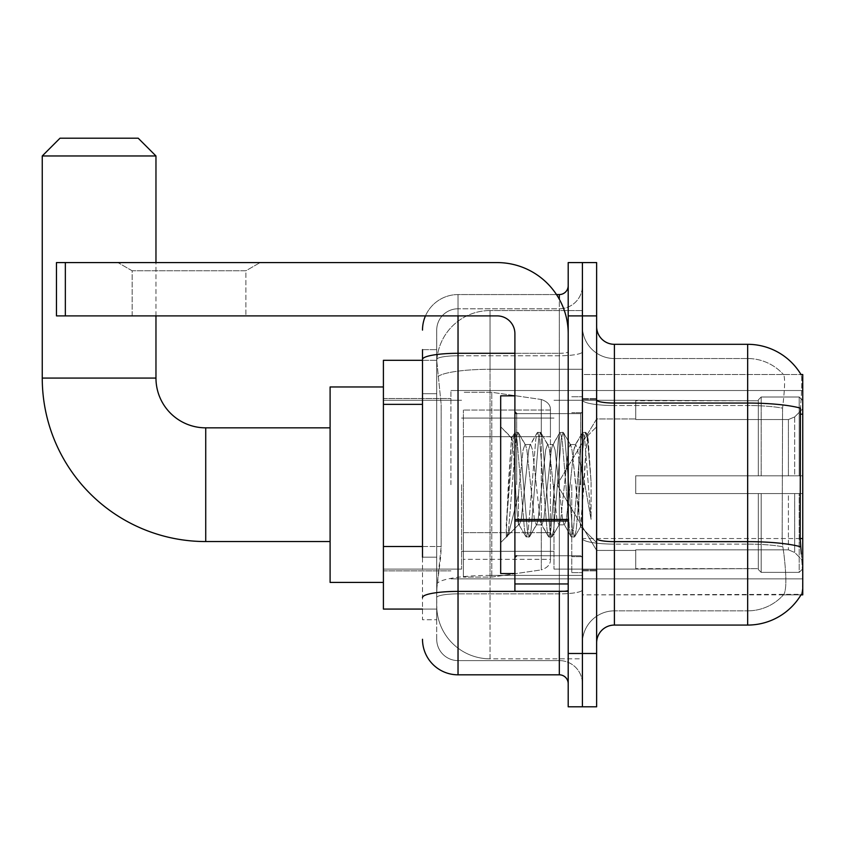 <?xml version="1.0" encoding="UTF-8"?>
<svg xmlns="http://www.w3.org/2000/svg" width="845" height="845" viewBox="0 0 845 845"><rect width="100%" height="100%" fill="white"/><g stroke="black" fill="none" stroke-linecap="round" stroke-linejoin="round"><path stroke-width="0.63" stroke-dasharray="4.22 3.17" d="M802.75 484.692L802.75 390.517L802.75 484.692M450.934 484.692L450.934 390.517L450.934 484.692M422.5 546.504L441.164 546.504L440.815 555.767L436.928 587.75L441.164 546.504L441.164 404.364L441.164 546.504L383.408 546.504L383.408 609.076L436.833 609.076L436.717 605.516A53.309 53.309 0 0 0 490.026 658.825L582.416 658.825L582.416 575.403L582.416 658.825L490.026 658.825L490.026 575.403L490.026 658.825A53.309 53.309 0 0 1 436.717 605.516L436.717 594.669L436.833 609.076L422.5 609.076M436.928 587.75L436.717 594.669L436.928 587.75M800.616 546.778A62.192 10.795 180 0 0 747.667 541.645L614.399 541.645L614.399 610.851A31.983 31.983 0 0 0 582.416 642.834L582.416 538.561L582.416 642.834A31.983 31.983 0 0 1 614.399 610.851L747.667 610.851L614.399 610.851L614.399 405.515L747.667 405.515L614.399 405.515L614.399 358.533L747.667 358.533L614.399 358.533L614.399 544.117L747.667 544.117L747.667 358.533A47.975 47.975 0 0 1 783.621 374.747A47.975 47.975 0 0 0 747.667 358.533A47.975 47.975 0 0 1 783.621 374.747A47.975 47.975 0 0 0 747.667 358.533L747.667 405.515A47.975 8.334 180 0 1 782.565 408.135L782.174 538.55L782.565 408.135C784.857 388.827 785.206 377.694 783.621 374.747C785.206 377.652 784.857 388.784 782.565 408.135A47.975 8.334 180 0 0 747.667 405.515L747.667 544.117L614.399 544.117L614.399 625.068L747.667 625.068L747.667 544.117A47.975 8.334 180 0 1 782.85 546.778L782.174 538.55L782.85 546.778A47.975 8.334 180 0 0 747.667 544.117L747.667 610.851A47.975 47.975 0 0 0 783.896 594.331C786.505 589.694 786.505 576.237 783.896 553.993L782.85 546.778L783.896 553.993C786.505 576.216 786.505 589.662 783.896 594.331A47.975 47.975 0 0 1 747.667 610.851L747.667 403.054L614.399 403.054L614.399 344.316L747.667 344.316A62.192 62.192 0 0 1 801.134 374.747A62.192 62.192 0 0 0 747.667 344.316L747.667 403.054A62.192 10.795 180 0 1 800.426 408.135C801.968 388.806 802.201 377.683 801.134 374.747C802.201 377.641 801.968 388.763 800.426 408.135L800.173 538.55L801.313 553.993C803.109 576.216 803.109 589.662 801.313 594.331L582.416 594.859L582.416 538.55L582.416 594.859L802.75 594.859L802.75 374.525L582.416 374.525L582.416 414.166L582.416 374.525L801.007 374.525M383.408 484.692L383.408 582.416L383.408 484.692M582.416 310.559L582.416 575.403L582.416 310.559L490.026 310.559L582.416 310.559M800.173 538.55L582.416 538.55L582.416 414.166L582.416 538.55L802.75 538.55M436.791 361.037L441.164 404.364L436.791 361.037A53.309 53.309 0 0 1 490.026 310.559A53.309 53.309 0 0 0 436.791 361.037A53.309 53.309 0 0 1 490.026 310.559L490.026 369.286L582.416 369.286L490.026 369.286L490.026 310.559M422.5 393.696L436.717 393.696L436.717 557.172L436.717 349.65L436.717 393.696L422.5 393.696L422.5 557.172L422.5 360.308L436.833 360.308L383.408 360.308L383.408 546.504M596.633 484.692L596.633 570.871L596.633 484.692M582.416 484.692L582.416 572.646L582.416 484.692M571.759 484.692L571.759 572.646L571.759 484.692M801.007 594.859L783.421 594.859L801.007 594.859A62.192 62.192 0 0 0 801.313 594.331C803.109 589.694 803.109 576.248 801.313 553.993M596.633 642.834L596.633 326.55L596.633 642.834M582.416 399.97L582.416 538.561L582.416 399.97A31.983 5.556 0 0 0 614.399 405.515A31.983 5.556 0 0 1 582.416 399.97M582.416 315.893L582.416 262.584L596.633 262.584L596.633 315.893L582.416 315.893L582.416 262.584L568.199 262.584L568.199 315.893L582.416 315.893L582.416 653.491L582.416 315.893M568.199 315.893L568.199 706.8L582.416 706.8L582.416 653.491L582.416 706.8L596.633 706.8L596.633 315.893M614.399 344.316A17.766 17.766 0 0 1 596.633 326.55M614.399 358.533A31.983 31.983 0 0 1 582.416 326.55A31.983 31.983 0 0 0 614.399 358.533A31.983 31.983 0 0 1 582.416 326.55M422.5 349.65L436.717 349.65L422.5 349.65L422.5 619.734L436.717 619.734L422.5 619.734L422.5 557.172L436.717 557.172L436.717 619.734L436.717 557.172L422.5 557.172M422.5 639.274A35.532 35.532 0 0 0 458.032 674.817L458.032 660.6A21.326 21.326 0 0 1 436.717 639.274L436.717 359.474L436.717 639.274A21.326 21.326 0 0 0 458.032 660.6L559.316 660.6L559.316 603.742L559.316 674.817A8.883 8.883 0 0 1 568.199 683.7L568.199 285.684L568.199 683.7M582.416 603.742L582.416 351.752L582.416 603.742M568.199 484.692L568.199 413.617L568.199 484.692M582.416 285.684L582.416 351.752L582.416 285.684A23.1 23.1 0 0 1 559.316 308.784A23.1 23.1 0 0 0 582.416 285.684A23.1 23.1 0 0 1 559.316 308.784L559.316 660.6L458.032 660.6L458.032 593.866L559.316 593.866A23.1 4.014 0 0 0 582.416 589.852A23.1 4.014 0 0 1 559.316 593.866L559.316 308.784L458.032 308.784L559.316 308.784M425.468 315.893A35.532 35.532 0 0 1 458.032 294.567L559.316 294.567A8.883 8.883 0 0 0 568.199 285.684A8.883 8.883 0 0 1 559.316 294.567L559.316 603.742L559.316 593.866L458.032 593.866L458.032 308.784L458.032 355.766L559.316 355.766A23.1 4.014 0 0 0 582.416 351.752A23.1 4.014 0 0 1 559.316 355.766L458.032 355.766L458.032 603.742L458.032 591.394L559.316 591.394A8.883 1.542 0 0 0 568.199 589.852A8.883 1.542 0 0 1 562.4 591.299M458.032 674.817L559.316 674.817M422.5 597.573A35.532 6.168 180 0 1 458.032 591.394L458.032 294.567A35.532 35.532 0 0 0 422.5 330.099A35.532 35.532 0 0 1 458.032 294.567L556.485 294.567M436.717 330.099L436.717 359.474L436.717 330.099A21.326 21.326 0 0 1 458.032 308.784A21.326 21.326 0 0 0 436.717 330.099A21.326 21.326 0 0 1 458.032 308.784M582.416 683.7A23.1 23.1 0 0 0 559.316 660.6A23.1 23.1 0 0 1 582.416 683.7A23.1 23.1 0 0 0 559.316 660.6M514.901 484.692L514.901 573.533L514.901 484.692M514.901 573.533L500.684 573.533L500.684 395.851L500.684 542.617L500.684 395.851L514.901 395.851M515.439 484.692L513.591 452.36L511.542 438.059L508.289 484.692L506.239 536.755L508.341 534.547L518.45 494.885L518.45 524.851L518.45 494.885L519.337 484.692L518.45 494.885L508.341 534.547L506.239 537.061L506.239 525.41L509.472 484.692L513.232 439.337L514.647 432.714L513.232 439.337L506.239 525.41L511.542 438.059L515.112 432.323L511.542 438.059L500.684 426.767L511.859 437.942L513.591 452.36L515.439 484.692C516.422 505.447 517.425 518.45 518.45 523.71L518.45 524.851L519.337 524.851L518.45 523.71L518.45 524.851L507.201 536.1L518.45 524.851L519.337 524.851L518.45 523.71C517.425 518.45 516.422 505.447 515.439 484.692M536.269 484.692L532.498 449.91L530.618 444.533L530.026 445.04L528.738 449.91L521.217 519.464L519.337 524.851L521.217 519.464L528.738 449.91L530.026 445.04L537.209 432.714L535.793 439.337L528.273 530.047L526.393 537.061L524.513 530.047L516.992 439.337L515.112 432.323L517.932 432.323L516.052 439.337L508.532 530.047L506.641 537.061L508.341 534.547L507.106 536.67L508.532 530.047L516.052 439.337L517.932 432.323L518.386 432.714L515.112 432.323L516.992 439.337L524.513 530.047L525.928 536.67L529.213 537.061L527.333 530.047L519.812 439.337L518.386 432.714L525.579 445.04L524.977 444.533L523.097 449.91L519.337 484.692L523.097 449.91L524.977 444.533L530.618 444.533L537.209 432.714L535.793 439.337L528.273 530.047L526.393 537.061L529.213 537.061L527.333 530.047L519.812 439.337L518.386 432.714L524.977 444.533L530.618 444.533L532.498 449.91L540.029 519.464L541.307 524.344L540.029 519.464L536.269 484.692M530.618 484.692L526.857 449.91L525.579 445.04L526.857 449.91L534.389 519.464L536.269 524.851L534.389 519.464L530.618 484.692M558.83 484.692L555.07 449.91L553.19 444.533L552.598 445.04L551.31 449.91L543.789 519.464L541.909 524.851L541.307 524.344L548.5 536.67L547.074 530.047L539.554 439.337L537.673 432.323L537.209 432.714L540.494 432.323L538.614 439.337L531.093 530.047L529.213 537.061L536.86 524.344L536.269 524.851L541.909 524.851L548.5 536.67L547.074 530.047L539.554 439.337L537.673 432.323L540.494 432.323L538.614 439.337L531.093 530.047L529.678 536.67L536.269 524.851L541.909 524.851L543.789 519.464L551.31 449.91L552.598 445.04L559.781 432.714L558.365 439.337L550.834 530.047L548.954 537.061L548.5 536.67L551.774 537.061L549.894 530.047L542.374 439.337L540.494 432.323L548.141 445.04L547.549 444.533L545.669 449.91L538.149 519.464L536.86 524.344L538.149 519.464L545.669 449.91L547.549 444.533L553.19 444.533L559.781 432.714L558.365 439.337L550.834 530.047L548.954 537.061L551.774 537.061L549.894 530.047L542.374 439.337L540.958 432.714L547.549 444.533L553.19 444.533L555.07 449.91L562.59 519.464L563.879 524.344L562.59 519.464L558.83 484.692M553.19 484.692L549.43 449.91L548.141 445.04L549.43 449.91L556.95 519.464L558.83 524.851L556.95 519.464L553.19 484.692M578.867 458.888L578.867 515.028L571.991 449.91L570.111 444.533L568.231 449.91L560.71 519.464L558.83 524.851L564.471 524.851L571.062 536.67L569.646 530.047L562.126 439.337L560.246 432.323L559.781 432.714L563.066 432.323L561.186 439.337L553.655 530.047L551.774 537.061L559.422 524.344L558.83 524.851L564.471 524.851L571.062 536.67L569.646 530.047L562.126 439.337L560.246 432.323L563.066 432.323L561.186 439.337L553.655 530.047L552.239 536.67L559.422 524.344L560.71 519.464L568.231 449.91L570.111 444.533L575.751 444.533L573.871 449.91L566.351 519.464L564.471 524.851L566.351 519.464L573.871 449.91L575.16 445.04L582.342 432.714L580.927 439.337L573.406 530.047L571.526 537.061L571.062 536.67L574.346 537.061L572.466 530.047L564.946 439.337L563.066 432.323L570.713 445.04L570.111 444.533L575.751 444.533L582.342 432.714L580.927 439.337L573.406 530.047L571.526 537.061L574.346 537.061L572.466 530.047L564.946 439.337L563.52 432.714L570.713 445.04L571.991 449.91L580.473 526.446L584.043 484.692L585.891 450.818L587.93 435.883L591.077 481.682L591.077 519.39L584.856 484.692L578.867 458.888L577.631 449.91L575.751 444.533L577.631 449.91L578.867 458.888L578.867 515.028L580.832 526.319L585.891 450.818L587.624 435.777L591.077 481.682L587.507 439.337L585.627 432.323L583.747 439.337L576.227 530.047L574.346 537.061L576.227 530.047L583.747 439.337L585.627 432.323L587.507 439.337L591.077 481.682L591.077 519.39L584.687 439.337L582.807 432.323L582.342 432.714L585.627 432.323L582.807 432.323L584.687 439.337L591.077 519.39L584.856 484.692L578.867 458.888M132.158 270.791L117.941 262.584L260.091 262.584L117.941 262.584L260.091 262.584L117.941 262.584L132.158 270.791L132.158 315.893L245.884 315.893L132.158 315.893L245.884 315.893L132.158 315.893L132.158 270.791L245.884 270.791L260.091 262.584L245.884 270.791L132.158 270.791L245.884 270.791L245.884 315.893L245.884 270.791L132.158 270.791M514.901 591.299L568.199 591.299L514.901 591.299L514.901 583.958L514.901 591.299L568.199 591.299L568.199 333.659A71.075 71.075 0 0 0 497.124 262.584L56.467 262.584L65.35 262.584L56.467 262.584L56.467 315.893L56.467 262.584L56.467 315.893L497.124 315.893A17.766 17.766 0 0 1 514.901 333.659L514.901 591.299M514.901 519.453L568.199 519.453L568.199 333.659A71.075 71.075 0 0 0 497.124 262.584L65.35 262.584L65.35 315.893L497.124 315.893A17.766 17.766 0 0 1 514.901 333.659L514.901 519.453L568.199 519.453L568.199 591.299L568.199 333.659A71.075 71.075 0 0 0 497.124 262.584L65.35 262.584L65.35 315.893L56.467 315.893L497.124 315.893A17.766 17.766 0 0 1 514.901 333.659L514.901 519.453L568.199 519.453L568.199 591.299M383.408 582.416L330.099 582.416L330.099 386.968L330.099 582.416L330.099 427.834L205.726 427.834L205.726 541.55A163.476 163.476 0 0 1 42.25 378.074L42.25 155.966L155.966 155.966L42.25 155.966L155.966 155.966L138.2 138.2L60.016 138.2L138.2 138.2L60.016 138.2L42.25 155.966M205.726 427.834A49.749 49.749 0 0 1 155.966 378.074L155.966 155.966M635.725 475.809L635.725 484.692L635.725 475.809L788.406 475.809L635.725 475.809L758.324 475.809L758.324 399.865L758.324 475.809L761.176 475.809L761.176 397.002L761.176 475.809L635.725 475.809L635.725 493.575L758.324 493.575L758.324 568.622L758.324 493.575L635.725 493.575L635.725 475.809L635.725 493.575L635.725 475.809L802.75 475.809L802.75 400.583L802.75 475.809L799.201 475.809L799.201 397.002L799.201 475.809L761.176 475.809L802.75 475.809L802.75 408.8L802.75 475.809L635.725 475.809L758.324 475.809L758.324 399.865L758.324 400.762L635.725 400.287L758.324 400.762L758.324 475.809L758.324 399.865L761.176 397.002L758.324 399.865L758.324 475.809L761.176 475.809L761.176 397.002L799.201 397.002L761.176 397.002L761.176 475.809L635.725 475.809L635.725 493.575L802.75 493.575L802.75 568.801L802.75 493.575L799.201 493.575L799.201 572.371L802.75 568.801L799.201 572.371L799.201 493.575L761.176 493.575L761.176 572.371L799.201 572.371L761.176 572.371L761.176 493.575L758.324 493.575L758.324 569.519L761.176 572.371L758.324 569.519L758.324 493.575L802.75 493.575L802.75 568.801L802.75 560.573L794.691 552.461L788.406 549.831L794.691 552.461L802.75 560.573L802.75 493.575L635.725 493.575L758.324 493.575L758.324 568.622L635.725 569.097L758.324 568.622L758.324 493.575L635.725 493.575L635.725 475.809M635.725 419.553L788.406 419.553L635.725 419.553L635.725 400.762L635.725 419.553L788.406 419.553L794.691 416.923L802.75 408.8L802.75 400.583L799.201 397.002L802.75 400.583L802.75 408.8L794.691 416.923L788.406 419.553L635.725 419.553L635.725 400.287L758.324 400.762L758.324 399.865L758.324 400.762L635.725 400.762L635.725 419.553M553.993 484.692L553.993 569.097L553.993 484.692M461.592 484.692L461.592 569.097L461.592 484.692M635.725 549.831L788.406 549.831L635.725 549.831L635.725 568.622L635.725 549.831L788.406 549.831L794.691 552.461L788.406 549.831L635.725 549.831L635.725 569.097L758.324 568.622L635.725 568.622L635.725 549.831M463.366 436.717L463.366 577.093L463.366 532.667L550.433 532.667L550.433 559.316L550.433 410.057L550.433 436.717L463.366 436.717L463.366 559.316L463.366 532.667L550.433 532.667L550.433 559.316L550.433 410.057L550.433 436.717L463.366 436.717L463.366 577.093L463.366 532.667L550.433 532.656L550.433 559.337L463.366 559.316L463.366 532.667L491.801 532.667L491.801 577.093L491.801 392.291L491.801 436.717L463.366 436.717L463.366 410.057L463.366 559.316L550.433 559.337C550.718 564.196 547.676 567.713 541.307 569.889L541.307 532.667L550.433 532.667L550.433 559.337C550.718 564.196 547.676 567.713 541.307 569.889L541.307 532.667L491.801 532.667L491.801 577.093L491.801 392.291L491.801 436.717L541.307 436.717L541.307 399.495L541.307 569.889L491.801 577.093L463.366 577.093L491.801 577.093L541.307 569.889L541.307 399.495C547.676 401.671 550.718 405.188 550.433 410.047L463.366 410.057L550.433 410.057L550.433 436.717L463.366 436.717M155.966 315.893L155.966 262.584M758.324 493.575L758.324 569.519L761.176 572.371L799.201 572.371L802.75 568.801L802.75 493.575L802.75 568.801L799.201 572.371L799.201 493.575L799.201 572.371L761.176 572.371L761.176 493.575L761.176 572.371L758.324 569.519L758.324 493.575L761.176 493.575L758.324 493.575M758.324 568.622L758.324 569.519L758.324 568.622M761.176 397.002L758.324 399.865L761.176 397.002L799.201 397.002L799.201 475.809L799.201 397.002L761.176 397.002M799.201 493.575L761.176 493.575L799.201 493.575M761.176 475.809L799.201 475.809L761.176 475.809M799.201 475.809L802.75 475.809L802.75 400.583L802.75 475.809L799.201 475.809M802.75 400.583L799.201 397.002L802.75 400.583L802.75 475.809L802.75 400.583M802.75 493.575L802.75 568.801L802.75 560.573L794.691 552.461L802.75 560.573L802.75 493.575L794.691 493.575L802.75 493.575M794.691 416.923L802.75 408.8L794.691 416.923L788.406 419.553L794.691 416.923L794.691 475.809L802.75 475.809L788.406 475.809L794.691 475.809L794.691 416.923M788.406 493.575L635.725 493.575L635.725 484.692L635.725 493.575L788.406 493.575L788.406 549.831L788.406 493.575M330.099 427.834L330.099 484.692L330.099 386.968L383.408 386.968M550.433 436.717L541.307 436.717L541.307 399.495L491.801 392.291L463.366 392.291L491.801 392.291L541.307 399.495C547.676 401.671 550.718 405.188 550.433 410.047L550.433 436.717M490.026 575.403A53.309 9.253 180 0 0 437.351 583.23A53.309 9.253 180 0 1 490.026 575.403L582.416 575.403L490.026 575.403L490.026 369.286L490.026 575.403M802.75 414.166L800.173 414.166M438.111 376.447A53.309 9.253 180 0 1 490.026 369.286A53.309 9.253 180 0 0 438.111 376.447M436.717 605.516A53.309 53.309 0 0 0 490.026 658.825M422.5 404.364L383.408 404.364M614.399 544.117A31.983 5.556 0 0 1 582.416 538.561A31.983 5.556 0 0 0 614.399 544.117M596.633 653.491L568.199 653.491M596.633 538.561A17.766 3.084 0 0 0 614.399 541.645L614.399 403.054A17.766 3.084 0 0 1 596.633 399.97M582.416 642.834A31.983 31.983 0 0 1 614.399 610.851M422.5 359.474A35.532 6.168 180 0 1 458.032 353.294L559.316 353.294L559.316 299.246M514.901 353.294L559.316 353.294A8.883 1.542 -0 0 0 568.199 351.752A8.883 1.542 0 0 1 559.316 353.294L559.316 591.299M458.032 294.567L458.032 315.893M458.032 355.766A21.326 3.707 180 0 0 436.717 359.474A21.326 3.707 180 0 1 458.032 355.766M458.032 593.866A21.326 3.707 180 0 0 436.717 597.573A21.326 3.707 180 0 1 458.032 593.866M458.032 660.6A21.326 21.326 0 0 1 436.717 639.274M580.642 484.692L580.642 413.617L580.642 484.692M516.675 484.692L516.675 413.617L516.675 484.692M568.199 520.995L514.901 520.995M514.901 583.958L568.199 583.958M155.966 378.074L42.25 378.074M788.406 419.553L788.406 475.809L788.406 419.553M794.691 493.575L794.691 552.461L794.691 493.575M65.35 315.893L65.35 262.584M450.934 390.517L802.75 390.517L450.934 390.517M383.408 398.513L450.934 398.513L383.408 398.513M383.408 570.871L450.934 570.871L383.408 570.871M450.934 578.867L802.75 578.867L450.934 578.867M582.416 398.513L596.633 398.513L582.416 398.513M571.759 572.646L582.416 572.646L571.759 572.646M582.416 412.73L571.759 412.73L582.416 412.73M582.416 556.654L571.759 556.654L582.416 556.654M571.759 396.738L582.416 396.738L571.759 396.738M582.416 570.871L596.633 570.871L582.416 570.871M568.199 413.617L514.901 413.617L568.199 413.617M568.199 555.767L514.901 555.767L568.199 555.767M582.416 569.984L596.633 569.984L582.416 569.984M516.675 413.617L580.642 413.617L582.416 411.842L580.642 413.617L516.675 413.617L514.901 411.842M516.675 555.767L580.642 555.767L582.416 557.542L580.642 555.767L516.675 555.767L514.901 557.542M587.624 435.777L596.633 426.767L587.624 435.777M580.462 526.446L596.633 542.617L580.462 526.446M506.239 537.061L500.684 542.617L506.239 537.061M582.416 399.4L596.633 399.4L582.416 399.4M580.832 526.319L574.801 536.67L580.832 526.319M587.93 435.883L586.092 432.714L587.93 435.883M518.745 524.344L525.928 536.67L518.745 524.344M330.099 541.55L205.726 541.55M557.13 484.692L596.633 418.951L635.725 418.951L596.633 418.951L557.13 484.692L596.633 550.433L635.725 550.433L596.633 550.433L557.13 484.692M553.993 569.097L635.725 569.097L553.993 569.097M461.592 551.32L553.993 551.32L461.592 551.32M383.408 569.097L461.592 569.097L383.408 569.097M383.408 400.287L461.592 400.287L383.408 400.287M461.592 418.053L553.993 418.053L461.592 418.053M553.993 400.287L635.725 400.287L553.993 400.287"/><path stroke-width="1.27" d="M801.007 594.859L801.313 594.331A62.192 62.192 0 0 1 747.667 625.068A62.192 62.192 0 0 0 801.007 594.859L802.75 594.859L802.75 374.525L801.007 374.525M422.5 393.696L422.5 349.65L422.5 360.308L383.408 360.308L383.408 609.076L422.5 609.076M596.633 642.834A17.766 17.766 0 0 1 614.399 625.068L747.667 625.068L747.667 344.316L614.399 344.316A17.766 17.766 0 0 1 596.633 326.55A17.766 17.766 0 0 0 614.399 344.316L614.399 625.068A17.766 17.766 0 0 0 596.633 642.834M582.416 653.491L582.416 706.8L596.633 706.8L596.633 653.491L582.416 653.491L582.416 706.8L568.199 706.8L568.199 653.491L582.416 653.491L582.416 315.893L582.416 653.491M568.199 653.491L568.199 262.584L582.416 262.584L582.416 315.893L582.416 262.584L596.633 262.584L596.633 653.491M801.134 374.747A62.192 62.192 0 0 0 747.667 344.316A62.192 62.192 0 0 1 801.134 374.747M801.313 553.993L800.173 538.55L800.426 408.135A62.192 10.795 180 0 0 747.667 403.054L614.399 403.054A17.766 3.084 -0 0 1 596.633 399.97M422.5 557.172L422.5 349.65M458.032 315.893L458.032 674.817L559.316 674.817L559.316 591.299M556.485 294.567L559.316 294.567A8.883 8.883 0 0 0 568.199 285.684M568.199 683.7A8.883 8.883 0 0 0 559.316 674.817M422.5 330.099A35.532 35.532 0 0 1 425.468 315.893M458.032 674.817A35.532 35.532 0 0 1 422.5 639.274M514.901 395.851L500.684 395.851L500.684 573.533L514.901 573.533M330.099 541.55L205.726 541.55A163.476 163.476 0 0 1 42.25 378.074L42.25 155.966L60.016 138.2L138.2 138.2L155.966 155.966L42.25 155.966M205.726 541.55L205.726 427.834A49.749 49.749 0 0 1 155.966 378.074L155.966 315.893M155.966 262.584L155.966 155.966M383.408 386.968L330.099 386.968L330.099 582.416L383.408 582.416M568.199 591.299L514.901 591.299L514.901 519.453L568.199 519.453L568.199 333.659A71.075 71.075 0 0 0 497.124 262.584L65.35 262.584L65.35 315.893L497.124 315.893A17.766 17.766 0 0 1 514.901 333.659L514.901 519.453M65.35 315.893L56.467 315.893L56.467 262.584L65.35 262.584M802.75 414.166L800.173 414.166M802.75 538.55L800.173 538.55M422.5 404.364L383.408 404.364M422.5 546.504L383.408 546.504M800.616 546.778A62.192 10.795 180 0 0 747.667 541.645L614.399 541.645A17.766 3.084 0 0 1 596.633 538.561M596.633 315.893L568.199 315.893M562.4 591.299A8.883 1.542 0 0 1 559.316 591.394L458.032 591.394A35.532 6.168 180 0 0 422.5 597.573M422.5 359.474A35.532 6.168 180 0 1 458.032 353.294L514.901 353.294M559.316 299.246L559.316 294.567M42.25 378.074L155.966 378.074M568.199 520.995L514.901 520.995M514.901 583.958L568.199 583.958M516.675 413.617L514.901 411.842M516.675 555.767L514.901 557.542M330.099 427.834L205.726 427.834"/></g></svg>
